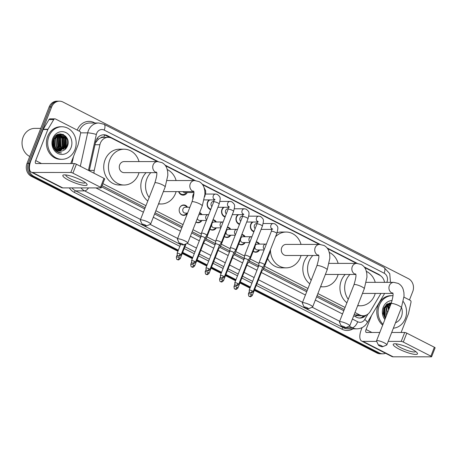 <?xml version="1.0" encoding="UTF-8"?>
<svg xmlns="http://www.w3.org/2000/svg" width="458" height="458" viewBox="0 0 458 458"><rect width="100%" height="100%" fill="white"/><g stroke="black" fill="none" stroke-linecap="round" stroke-linejoin="round"><path stroke-width="0.69" d="M187.511 213.107A5.21 4.563 -90 0 1 183.738 215.386A5.21 4.563 -90 0 1 179.576 208.046A5.21 4.563 -90 0 1 183.744 204.966A5.21 4.563 -90 0 1 187.511 207.245M201.921 220.475A5.21 4.563 -90 0 1 198.148 222.754A5.21 4.563 -90 0 1 195.938 222.096M216.336 227.844A5.21 4.563 -90 0 1 212.564 230.122A5.21 4.563 -90 0 1 209.953 229.183M230.746 235.212A5.21 4.563 -90 0 1 226.973 237.49A5.21 4.563 -90 0 1 224.368 236.551M245.156 242.58A5.21 4.563 -90 0 1 241.389 244.858A5.21 4.563 -90 0 1 238.778 243.925M259.572 249.948A5.21 4.563 -90 0 1 255.799 252.226A5.21 4.563 -90 0 1 253.194 251.293M187.265 192.543A5.542 4.849 -90 0 1 183.148 195.154A5.542 4.849 -90 0 1 178.626 191.621M192.995 198.852A5.542 4.849 -90 0 1 193.133 194.719A5.542 4.849 -90 0 1 193.883 193.362M210.646 209.678A5.542 4.849 -90 0 1 207.543 202.087A5.542 4.849 -90 0 1 209.066 199.917M225.061 217.052A5.542 4.849 -90 0 1 221.958 209.455A5.542 4.849 -90 0 1 223.475 207.285M239.471 224.42A5.542 4.849 -90 0 1 236.368 216.823A5.542 4.849 -90 0 1 237.891 214.653M253.887 231.788A5.542 4.849 -90 0 1 250.784 224.191A5.542 4.849 -90 0 1 252.301 222.021M103.897 137.348L103.789 137.291A3.258 2.851 90 0 0 100.686 137.881L98.522 139.1L95.407 142.885M100.686 137.881A9.767 8.553 -90 0 1 103.468 137.348L108.191 137.348A9.767 8.553 90 0 0 99.896 144.734L94.251 170.382A9.767 8.553 90 0 0 93.999 173.221M354.189 314.543L356.261 315.453L358.414 315.768L363.142 315.768A9.767 8.553 90 0 0 370.224 311.48L380.936 293.423M102.077 185.645L145.169 207.674M155.073 212.741L182.267 226.641M192.171 231.708L200.919 236.179M206.163 238.858L215.334 243.547M220.573 246.232L229.744 250.915M234.988 253.6L244.154 258.283M249.398 260.968L258.57 265.651M263.814 268.336L307.192 290.509M317.096 295.576L344.284 309.476M384.543 282.351A9.767 8.553 90 0 0 379.625 275.189L364.625 267.518M354.979 312.528L359.65 314.915A9.767 8.553 90 0 0 363.142 315.768M102.867 183.629L145.959 205.665M155.863 210.726L183.057 224.632M192.961 229.693L201.337 233.975M206.953 236.849L215.747 241.343M221.363 244.217L230.162 248.711M235.778 251.585L244.572 256.079M250.188 258.953L258.988 263.447M264.604 266.321L307.976 288.5M317.881 293.561L345.074 307.467M157.426 161.588L111.683 138.202A9.767 8.553 90 0 0 108.191 137.348M356.542 263.39L327.527 248.557M319.444 244.423L202.602 184.683M194.524 180.555L165.51 165.722M256.24 241.835A5.21 4.563 -90 0 1 259.572 244.091M241.83 234.467A5.21 4.563 -90 0 1 245.162 236.723M227.42 227.099A5.21 4.563 -90 0 1 230.746 229.355M213.004 219.726A5.21 4.563 -90 0 1 216.336 221.981M199.648 212.626A5.21 4.563 -90 0 1 201.921 214.613M178.345 250.2L33.84 176.324A9.767 8.553 -90 0 1 29.53 163.42L51.657 106.96L50.397 106.954A9.767 8.553 -90 0 1 58.206 101.178A9.767 8.553 -90 0 0 50.397 106.954L28.27 163.42L50.397 106.954L49.143 106.954A9.767 8.553 -90 0 1 56.947 101.178L59.466 101.178A9.767 8.553 -90 0 1 62.958 102.031L408.433 278.659A9.767 8.553 -90 0 1 412.744 291.569L409.458 299.956M33.84 176.324L32.581 176.324A9.767 8.553 -90 0 1 28.27 163.42A9.767 8.553 -90 0 0 32.581 176.324L178.133 250.738L32.581 176.324L31.327 176.324A9.767 8.553 -90 0 1 27.016 163.42L49.143 106.954M385.562 353.284A9.767 8.553 -90 0 1 382.808 353.805A9.767 8.553 -90 0 1 379.321 352.952L378.062 352.952L254.528 289.794L378.062 352.952A9.767 8.553 -90 0 0 381.554 353.805A9.767 8.553 -90 0 1 378.062 352.952L376.802 352.952L254.316 290.332M250.194 287.578L240.118 282.426L250.194 287.578M235.784 280.21L225.702 275.058L235.784 280.21M221.369 272.842L211.293 267.69L221.369 272.842M206.959 265.474L196.877 260.321L206.959 265.474M192.543 258.106L182.467 252.953L192.543 258.106M382.808 353.805L380.295 353.805A9.767 8.553 -90 0 1 376.802 352.952M249.982 288.116L239.906 282.964M235.572 280.748L225.491 275.596M221.162 273.38L211.081 268.228M206.747 266.012L196.671 260.86M192.337 258.638L182.255 253.486M177.922 251.27L31.327 176.324M380.506 275.71A9.767 8.553 90 0 0 378.428 274.205L364.162 266.911M65.614 136.141A13.024 11.398 -90 0 1 66.57 147.745A13.024 11.398 -90 0 0 65.614 136.141M51.657 106.96A9.767 8.553 -90 0 1 59.466 101.178M379.321 352.952L254.74 289.261M250.406 287.046L240.324 281.888M235.99 279.672L225.914 274.519M221.58 272.304L211.499 267.151M207.165 264.936L197.089 259.783M192.755 257.568L182.679 252.415M65.076 149.434L66.439 147.081L65.815 137.234L63.284 134.497A13.024 11.398 -90 0 1 65.099 137.726M65.66 139.501A13.024 11.398 -90 0 1 65.929 145.18M65.465 147.281A13.024 11.398 -90 0 1 65.093 148.358M357.303 263.407L327.069 247.95M320.211 244.44L202.144 184.082M195.285 180.572L165.046 165.115M158.187 161.605L107.355 135.62A9.767 8.553 90 0 0 103.863 134.767A9.767 8.553 90 0 0 95.567 142.152L89.258 170.8M353.702 315.785L356.507 317.217A9.767 8.553 90 0 0 359.994 318.07A9.767 8.553 90 0 0 366.068 315.178M101.59 186.887L144.682 208.922M154.586 213.983L181.78 227.884M191.684 232.95L200.57 237.496M205.419 239.969L214.979 244.864M219.829 247.337L229.395 252.232M234.238 254.705L243.805 259.6M248.654 262.073L258.22 266.968M263.064 269.441L306.7 291.752M316.61 296.818L343.798 310.719M103.233 134.789A9.767 8.553 -90 0 1 106.096 135.614L109.846 137.532M364.35 315.671A9.767 8.553 -90 0 1 359.37 318.041M411.645 349.105A13.024 2.571 21.4 0 1 417.043 352.723A13.024 2.571 21.4 0 1 412.738 354.057A13.024 2.571 21.4 0 1 399.055 349.099A13.024 2.571 21.4 0 1 394.315 343.815A13.024 2.571 21.4 0 1 411.645 349.105M396.222 343.866A10.419 2.055 -158.6 0 0 396.187 343.929A10.419 2.055 -158.6 0 0 400.853 347.731A10.419 2.055 -158.6 0 0 415.589 351.532A10.419 2.055 -158.6 0 0 415.612 351.463M403.985 297.162L410.202 300.339A1.626 1.426 90 0 1 411.003 302.223L408.502 313.581A1.626 1.426 90 0 1 408.421 313.85L401.122 332.474M362.078 327.619L361.345 329.497A13.024 5.748 -62.9 0 0 361.711 341.09A13.024 5.748 -62.9 0 0 362.982 341.382L376.682 341.387M361.711 341.09L391.888 356.519A13.024 5.748 -62.9 0 0 393.159 356.811L431.39 356.822A1.626 0.321 -158.6 0 0 431.608 356.748A1.626 0.321 -158.6 0 0 430.875 356.158L434.373 347.238A1.626 0.321 21.4 0 1 435.1 347.834L431.608 356.748M403.303 342.057A1.626 0.321 -158.6 0 0 401.214 341.393L404.706 332.479A1.626 0.321 21.4 0 1 406.796 333.143L403.303 342.057L430.875 356.158M388.201 341.387L401.214 341.393M406.796 333.143L434.373 347.238M404.706 332.479L391.693 332.474M379.808 332.474L366.474 332.468A3.258 1.437 117.1 0 1 366.154 332.394A3.258 1.437 117.1 0 1 366.062 329.497L371.553 315.493M383.014 324.287A16.276 14.25 -90 0 1 379.304 305.303A16.276 14.25 -90 0 1 392.317 295.673A16.276 14.25 -90 0 1 392.993 295.691M403.298 301.582A16.276 14.25 -90 0 1 405.319 318.602A16.276 14.25 -90 0 1 393.376 328.186M382.682 325.128A16.276 14.25 -90 0 1 378.045 305.303A16.276 14.25 -90 0 1 391.058 295.673L392.317 295.673M385.464 318.041L383.718 313.352A8.141 7.128 -90 0 0 385.625 317.623M401.489 307.478A11.393 9.979 -90 0 1 401.414 316.604A11.393 9.979 -90 0 1 395.506 322.747M384.875 319.541A11.393 9.979 -90 0 1 383.209 307.295A11.393 9.979 -90 0 1 392.14 300.557M391.401 302.847L386.913 304.118L383.81 308.074L383.123 313.575L385.224 318.648M385.315 317.234L386.472 315.276L386.002 307.175L385.384 306.288M385.51 317.48L385.848 317.056M384.554 315.997L384.897 315.276L384.6 307.473M384.743 316.352L385.293 315.276L384.794 307.129M390.995 303.912L390.107 303.814M391.017 303.854L389.203 303.854L383.69 308.623L384.634 316.644M390.302 303.814L389.598 303.854L384.085 308.623L383.718 313.352M390.823 304.364L389.317 303.894M389.123 303.866L388.533 303.814M390.88 304.221L389.518 303.866M389.323 303.843L386.964 304.083L387.548 304.307M390.514 305.142L388.533 304.083M388.332 304.026L387.749 303.894M390.605 304.913L388.728 304.026M388.533 303.975L387.943 303.866M387.749 303.843L387.388 303.814M390.079 306.259L387.743 304.393M390.199 305.944L387.943 304.307M387.743 304.226L387.153 304.026M389.477 307.787L386.958 304.839M386.758 304.713L386.392 304.507M389.649 307.358L387.153 304.713M386.958 304.599L386.546 304.387M388.624 309.974L387.577 307.175L386.168 305.452M388.871 309.333L387.972 307.175L386.369 305.286M387.531 312.762L386.397 307.175L385.579 306.053M383.804 313.816L383.81 309.539M383.987 314.554L384.01 308.847M389.294 308.257L388.149 305.852M390.039 306.362L389.724 305.852M391.04 303.803L389.752 302.938M389.185 308.537L387.56 305.291M390.892 303.843L389.603 302.967M391.327 303.047L390.92 302.83M381.611 345.842A2.279 0.452 -158.6 0 0 379.35 345A2.279 0.452 -158.6 0 0 378.4 345.109A2.279 0.452 -158.6 0 0 379.413 345.836A2.279 0.452 -158.6 0 0 382.556 346.735A2.279 0.452 -158.6 0 0 381.611 345.842M378.4 345.109L376.55 341.095A5.536 1.093 21.4 0 1 376.522 340.849A5.536 1.093 21.4 0 1 384.354 342.87A5.536 1.093 21.4 0 1 386.827 344.885A5.536 1.093 21.4 0 1 386.644 345.051L382.556 346.735M348.269 299.32A17.908 15.675 -90 0 1 346.019 280.565A17.908 15.675 -90 0 1 349.958 274.457M366.389 271.365A17.908 15.675 -90 0 1 375.239 282.351M375.234 293.418A17.908 15.675 -90 0 1 374.638 295.198A17.908 15.675 -90 0 1 360.326 305.789A17.908 15.675 -90 0 1 357.721 305.538M346.912 302.778A17.908 15.675 -90 0 1 341.302 280.565A17.908 15.675 -90 0 1 345.235 274.457M344.513 326.875A2.279 0.452 -158.6 0 0 342.258 326.033A2.279 0.452 -158.6 0 0 341.302 326.142A2.279 0.452 -158.6 0 0 342.315 326.875A2.279 0.452 -158.6 0 0 345.458 327.773A2.279 0.452 -158.6 0 0 344.513 326.875M341.302 326.142L339.452 322.129A5.536 1.093 21.4 0 1 339.424 321.882A5.536 1.093 21.4 0 1 347.256 323.903A5.536 1.093 21.4 0 1 349.735 325.919A5.536 1.093 21.4 0 1 349.546 326.085L345.458 327.773M311.171 280.353A17.908 15.675 -90 0 1 308.921 261.598A17.908 15.675 -90 0 1 312.86 255.49M329.291 252.398A17.908 15.675 -90 0 1 338.141 263.384M338.141 274.451A17.908 15.675 -90 0 1 337.54 276.231A17.908 15.675 -90 0 1 323.228 286.822A17.908 15.675 -90 0 1 320.623 286.571M309.814 283.811A17.908 15.675 -90 0 1 304.204 261.598A17.908 15.675 -90 0 1 308.137 255.49M307.421 307.908A2.279 0.452 -158.6 0 0 305.16 307.066A2.279 0.452 -158.6 0 0 304.204 307.175A2.279 0.452 -158.6 0 0 305.217 307.908A2.279 0.452 -158.6 0 0 308.36 308.806A2.279 0.452 -158.6 0 0 307.421 307.908M304.204 307.175L302.354 303.162A5.536 1.093 21.4 0 1 302.332 302.915A5.536 1.093 21.4 0 1 310.158 304.936A5.536 1.093 21.4 0 1 312.637 306.952A5.536 1.093 21.4 0 1 312.448 307.118L308.36 308.806M318.465 254.906C319.346 255.707 318.82 259.331 316.884 265.772A5.536 1.093 -158.6 0 1 324.716 267.787A5.536 1.093 -158.6 0 1 327.189 269.808L329.857 258.169L329.708 254.488L328.913 251.224C327.98 248.648 326.348 246.73 324.012 245.465L319.587 244.423L286.136 244.412A5.536 4.843 90 0 0 281.71 247.686A5.536 4.843 90 0 0 286.136 255.484L318.654 255.49M275.527 236.763A17.908 15.675 -90 0 1 286.141 232.04A17.908 15.675 -90 0 1 301.043 244.417M301.043 255.49A17.908 15.675 -90 0 1 300.442 257.264A17.908 15.675 -90 0 1 286.13 267.856A17.908 15.675 -90 0 1 270.46 249.696M277.084 232.738A17.908 15.675 -90 0 1 281.418 232.04L286.141 232.04M286.13 267.856L281.412 267.856A17.908 15.675 -90 0 1 267.655 258.53M182.496 244.04A2.279 0.452 -158.6 0 0 180.234 243.198A2.279 0.452 -158.6 0 0 179.284 243.307A2.279 0.452 -158.6 0 0 180.292 244.04A2.279 0.452 -158.6 0 0 183.44 244.938A2.279 0.452 -158.6 0 0 182.496 244.04M179.284 243.307L177.429 239.294A5.536 1.093 21.4 0 1 177.406 239.047A5.536 1.093 21.4 0 1 185.232 241.068A5.536 1.093 21.4 0 1 187.711 243.084A5.536 1.093 21.4 0 1 187.528 243.25L183.44 244.938M149.148 197.518A17.908 15.675 -90 0 1 146.904 178.763A17.908 15.675 -90 0 1 150.837 172.655M167.267 169.563A17.908 15.675 -90 0 1 176.124 180.549M176.118 191.616A17.908 15.675 -90 0 1 175.517 193.396A17.908 15.675 -90 0 1 161.205 203.987A17.908 15.675 -90 0 1 158.6 203.736M147.797 200.976A17.908 15.675 -90 0 1 142.18 178.763A17.908 15.675 -90 0 1 146.119 172.655M145.398 225.073A2.279 0.452 -158.6 0 0 143.136 224.231A2.279 0.452 -158.6 0 0 142.186 224.34A2.279 0.452 -158.6 0 0 143.194 225.073A2.279 0.452 -158.6 0 0 146.342 225.971A2.279 0.452 -158.6 0 0 145.398 225.073M142.186 224.34L140.331 220.327A5.536 1.093 21.4 0 1 140.308 220.08A5.536 1.093 21.4 0 1 148.134 222.101A5.536 1.093 21.4 0 1 150.613 224.117A5.536 1.093 21.4 0 1 150.43 224.283L146.342 225.971M156.441 172.071C157.323 172.872 156.796 176.496 154.867 182.937A5.536 1.093 -158.6 0 1 162.693 184.958A5.536 1.093 -158.6 0 1 165.172 186.973L167.84 175.334L167.685 171.653L166.895 168.389C165.962 165.819 164.325 163.895 161.989 162.63L157.569 161.588L124.118 161.577A5.536 4.843 90 0 0 119.693 164.851A5.536 4.843 90 0 0 124.112 172.649L156.63 172.655M139.02 172.655A17.908 15.675 -90 0 1 138.425 174.429A17.908 15.675 -90 0 1 124.112 185.021A17.908 15.675 -90 0 1 109.806 159.796A17.908 15.675 -90 0 1 124.118 149.205A17.908 15.675 -90 0 1 139.026 161.582M124.112 185.021L119.389 185.021A17.908 15.675 -90 0 1 105.088 159.796A17.908 15.675 -90 0 1 119.401 149.205L124.118 149.205M257.396 222.496A4.883 4.277 90 0 0 256.686 222.021M253.108 222.021A4.883 4.277 90 0 0 250.99 224.46A4.883 4.277 90 0 0 254.093 231.25M257.11 223.527L256.783 223.527A2.931 2.565 90 0 0 254.442 225.256A2.931 2.565 90 0 0 255.106 228.674M262.617 267.478L264.529 264.821A2.931 0.578 -158.6 0 0 264.541 264.793A2.931 0.578 -158.6 0 0 263.23 263.722A2.931 0.578 -158.6 0 0 259.474 262.526A2.931 0.578 -158.6 0 0 259.085 262.657A2.931 0.578 -158.6 0 0 259.079 262.686L258.678 265.932A2.118 0.418 -158.6 0 0 258.673 265.943M252.352 295.341C249.994 297.849 250.091 296.274 249.421 296.452A2.118 0.933 117.1 0 0 249.627 296.498A2.118 0.933 -62.9 0 0 251.408 294.568A2.118 0.418 -158.6 0 1 252.352 295.341L261.833 271.153A2.118 0.418 -158.6 0 0 261.833 271.153L263.745 268.502A2.931 0.578 -158.6 0 0 263.756 268.474A2.931 0.578 -158.6 0 0 262.611 267.495A2.118 0.418 -158.6 0 0 262.623 267.466A2.118 0.418 -158.6 0 0 261.673 266.699A2.118 0.418 -158.6 0 0 258.959 265.829A2.118 0.418 -158.6 0 0 258.678 265.926L249.204 290.114C249.421 293.87 250.36 292.267 250.205 292.771A2.118 0.933 117.1 0 0 250.417 292.817A2.118 0.933 -62.9 0 0 252.192 290.887A2.118 0.418 -158.6 0 0 249.204 290.114M242.986 215.128A4.883 4.277 90 0 0 242.276 214.653M238.692 214.653A4.883 4.277 90 0 0 236.58 217.092A4.883 4.277 90 0 0 239.683 223.882M242.7 216.159L242.374 216.159A2.931 2.565 90 0 0 240.032 217.888A2.931 2.565 90 0 0 240.69 221.306M245.064 255.158A2.931 0.578 -158.6 0 0 244.675 255.289A2.931 0.578 -158.6 0 0 244.669 255.318L244.263 258.564A2.118 0.418 -158.6 0 0 244.263 258.575A2.118 0.418 -158.6 0 1 244.549 258.461A2.118 0.418 -158.6 0 1 247.263 259.325A2.118 0.418 -158.6 0 1 248.207 260.098A2.118 0.418 -158.6 0 1 248.202 260.121L250.12 257.453A2.931 0.578 -158.6 0 0 250.131 257.425A2.931 0.578 -158.6 0 0 248.82 256.354A2.931 0.578 -158.6 0 0 245.064 255.158M228.571 207.76A4.883 4.277 90 0 0 227.861 207.285M224.283 207.285A4.883 4.277 90 0 0 222.17 209.724A4.883 4.277 90 0 0 225.267 216.514M228.284 208.791L227.958 208.791A2.931 2.565 90 0 0 225.617 210.52A2.931 2.565 90 0 0 226.281 213.938M233.792 252.742L235.704 250.085A2.931 0.578 -158.6 0 0 235.721 250.057A2.931 0.578 -158.6 0 0 234.404 248.986A2.931 0.578 -158.6 0 0 230.649 247.789A2.931 0.578 -158.6 0 0 230.265 247.921A2.931 0.578 -158.6 0 0 230.254 247.95L229.853 251.196A2.118 0.418 -158.6 0 0 229.853 251.207M223.533 280.605C221.168 283.113 221.266 281.538 220.596 281.716A2.118 0.933 117.1 0 0 220.802 281.762A2.118 0.933 -62.9 0 0 222.582 279.832A2.118 0.418 -158.6 0 1 223.533 280.605L233.007 256.411A2.118 0.418 -158.6 0 0 233.007 256.411L234.92 253.766A2.931 0.578 -158.6 0 0 234.931 253.738A2.931 0.578 -158.6 0 0 233.786 252.759A2.118 0.418 -158.6 0 0 233.798 252.73A2.118 0.418 -158.6 0 0 232.847 251.957A2.118 0.418 -158.6 0 0 230.134 251.093A2.118 0.418 -158.6 0 0 229.859 251.184L220.378 275.378C220.596 279.134 221.535 277.531 221.386 278.035A2.118 0.933 117.1 0 0 221.592 278.08A2.118 0.933 -62.9 0 0 223.372 276.151A2.118 0.418 -158.6 0 0 220.378 275.378M214.161 200.392A4.883 4.277 90 0 0 213.451 199.917M209.867 199.917A4.883 4.277 90 0 0 207.755 202.356A4.883 4.277 90 0 0 210.857 209.146M213.875 201.423L213.548 201.423A2.931 2.565 90 0 0 211.207 203.152A2.931 2.565 90 0 0 211.871 206.569M216.239 240.421A2.931 0.578 -158.6 0 0 215.85 240.553A2.931 0.578 -158.6 0 0 215.844 240.576L215.437 243.828A2.118 0.418 -158.6 0 0 215.437 243.839A2.118 0.418 -158.6 0 1 215.724 243.725A2.118 0.418 -158.6 0 1 218.437 244.589A2.118 0.418 -158.6 0 1 219.382 245.362A2.118 0.418 -158.6 0 0 219.382 245.362L221.294 242.711A2.931 0.578 -158.6 0 0 221.306 242.688A2.931 0.578 -158.6 0 0 219.995 241.618A2.931 0.578 -158.6 0 0 216.239 240.421M193.866 193.986A4.883 4.277 90 0 0 193.345 194.988A4.883 4.277 90 0 0 193.139 198.331M201.823 233.053A2.931 0.578 -158.6 0 0 201.44 233.179A2.931 0.578 -158.6 0 0 201.434 233.208L201.028 236.46A2.118 0.418 -158.6 0 1 201.033 236.448A2.118 0.418 -158.6 0 1 201.314 236.357A2.118 0.418 -158.6 0 1 204.028 237.221A2.118 0.418 -158.6 0 1 204.972 237.994A2.118 0.418 -158.6 0 1 204.961 238.011L206.879 235.343A2.931 0.578 -158.6 0 0 206.896 235.32A2.931 0.578 -158.6 0 0 205.585 234.25A2.931 0.578 -158.6 0 0 201.823 233.053M178.935 191.621A4.883 4.277 90 0 0 182.834 194.495A4.883 4.277 90 0 0 186.251 192.543M182.851 191.621A2.931 2.565 90 0 0 184.723 192.543L193.86 192.543M258.907 244.091A4.883 4.277 90 0 0 256.102 242.185M264.306 249.341A2.931 2.565 90 0 1 263.527 245.826A2.931 2.565 90 0 1 265.869 244.091L257.373 244.091A2.931 2.565 90 0 0 255.57 244.933M258.564 266.212A2.931 0.578 -158.6 0 0 258.301 266.338A2.931 0.578 -158.6 0 0 258.295 266.367L258.192 267.163M253.24 251.173A4.883 4.277 90 0 0 255.484 251.9A4.883 4.277 90 0 0 258.907 249.948M254.814 247.154A2.931 2.565 90 0 0 257.373 249.948L264.066 249.948M261.833 271.153A2.118 0.418 -158.6 0 0 261.375 270.655M244.498 236.723A4.883 4.277 90 0 0 241.692 234.817M249.891 241.973A2.931 2.565 90 0 1 249.118 238.458A2.931 2.565 90 0 1 251.459 236.723L242.963 236.717A2.931 2.565 90 0 0 241.16 237.565M244.154 258.844A2.931 0.578 -158.6 0 0 243.891 258.97A2.931 0.578 -158.6 0 0 243.879 258.999L243.782 259.795M238.824 243.805A4.883 4.277 90 0 0 241.074 244.532A4.883 4.277 90 0 0 244.492 242.58M240.398 239.786A2.931 2.565 90 0 0 242.963 242.58L249.656 242.58M247.417 263.791L249.329 261.134A2.931 0.578 -158.6 0 0 249.347 261.106A2.931 0.578 -158.6 0 0 248.202 260.127M247.412 263.802A2.118 0.418 -158.6 0 0 247.423 263.779A2.118 0.418 -158.6 0 0 246.959 263.287M230.082 229.349A4.883 4.277 90 0 0 227.277 227.449M235.481 234.605A2.931 2.565 90 0 1 234.702 231.09A2.931 2.565 90 0 1 237.049 229.355L228.548 229.349A2.931 2.565 90 0 0 226.75 230.197M229.744 251.476A2.931 0.578 -158.6 0 0 229.475 251.602A2.931 0.578 -158.6 0 0 229.469 251.631L229.372 252.427M224.414 236.437A4.883 4.277 90 0 0 226.658 237.164A4.883 4.277 90 0 0 230.082 235.212M225.989 232.418A2.931 2.565 90 0 0 228.548 235.212L235.24 235.212M233.007 256.411A2.118 0.418 -158.6 0 0 232.549 255.919M215.672 221.981A4.883 4.277 90 0 0 212.867 220.08M221.071 227.237A2.931 2.565 90 0 1 220.292 223.716A2.931 2.565 90 0 1 222.634 221.987L214.138 221.981A2.931 2.565 90 0 0 212.335 222.828M215.329 244.108A2.931 0.578 -158.6 0 0 215.065 244.234A2.931 0.578 -158.6 0 0 215.054 244.263L214.957 245.059M209.999 229.069A4.883 4.277 90 0 0 212.249 229.796A4.883 4.277 90 0 0 215.666 227.844M211.573 225.05A2.931 2.565 90 0 0 214.138 227.844L220.83 227.844M209.117 273.237C206.758 275.745 206.856 274.17 206.186 274.348A2.118 0.933 117.1 0 0 206.392 274.394A2.118 0.933 -62.9 0 0 208.172 272.464A2.118 0.418 -158.6 0 1 209.117 273.237L218.598 249.043A2.118 0.418 -158.6 0 1 218.586 249.066L220.504 246.398A2.931 0.578 -158.6 0 0 220.521 246.37A2.931 0.578 -158.6 0 0 219.376 245.391M218.598 249.043A2.118 0.418 -158.6 0 0 218.134 248.551M201.257 214.613A4.883 4.277 90 0 0 199.488 213.039M206.655 219.869A2.931 2.565 90 0 1 205.882 216.348A2.931 2.565 90 0 1 208.224 214.619L199.728 214.613A2.931 2.565 90 0 0 198.789 214.819M200.919 236.74A2.931 0.578 -158.6 0 0 200.65 236.866A2.931 0.578 -158.6 0 0 200.644 236.895L200.547 237.691M195.995 221.953A4.883 4.277 90 0 0 197.839 222.428A4.883 4.277 90 0 0 201.257 220.475M197.324 218.563A2.931 2.565 90 0 0 199.722 220.475L206.415 220.475M204.176 241.698A2.118 0.418 -158.6 0 0 204.188 241.675L206.094 239.03A2.931 0.578 -158.6 0 0 206.106 239.002A2.931 0.578 -158.6 0 0 204.961 238.023M194.707 265.863C192.343 268.377 192.44 266.802 191.77 266.98A2.118 0.933 117.1 0 0 191.976 267.025A2.118 0.933 -62.9 0 0 193.757 265.096A2.118 0.418 -158.6 0 1 194.707 265.863L204.188 241.675A2.118 0.418 -158.6 0 0 203.724 241.183M186.847 207.245A4.883 4.277 90 0 0 183.429 205.293A4.883 4.277 90 0 0 179.582 208.035M189.87 207.245L185.313 207.245A2.931 2.565 90 0 0 182.971 208.98A2.931 2.565 90 0 0 185.313 213.107L187.568 213.107M179.582 212.312A4.883 4.277 90 0 0 183.423 215.06A4.883 4.277 90 0 0 186.847 213.107M81.255 180.189A13.024 2.571 21.4 0 1 86.654 183.807A13.024 2.571 21.4 0 1 82.354 185.141A13.024 2.571 21.4 0 1 68.671 180.189A13.024 2.571 21.4 0 1 63.925 174.899A13.024 2.571 21.4 0 1 81.255 180.189M65.832 174.95A10.419 2.055 -158.6 0 0 65.803 175.013A10.419 2.055 -158.6 0 0 70.469 178.815A10.419 2.055 -158.6 0 0 85.199 182.616A10.419 2.055 -158.6 0 0 85.222 182.553M47.975 129.259A1.626 1.426 90 0 0 47.855 129.511L43.132 129.505A1.626 1.426 -90 0 1 43.252 129.259L47.975 129.259L53.729 119.561A1.626 1.426 90 0 1 55.487 118.988L79.812 131.423A1.626 1.426 90 0 1 80.614 133.307L78.112 144.671A1.626 1.426 90 0 1 78.032 144.94L70.732 163.563M43.132 129.505L30.955 160.581A13.024 5.748 -62.9 0 0 31.321 172.174A13.024 5.748 -62.9 0 0 32.592 172.466L70.824 172.477L74.322 163.563L36.085 163.552A3.258 1.437 117.1 0 1 35.77 163.477A3.258 1.437 117.1 0 1 35.678 160.581L47.855 129.511M43.252 129.259L49.006 119.561A1.626 1.426 -90 0 1 50.185 118.845L54.908 118.845M31.321 172.174L61.498 187.603A13.024 5.748 -62.9 0 0 62.769 187.894L101 187.906A1.626 0.321 -158.6 0 0 101.218 187.837A1.626 0.321 -158.6 0 0 100.491 187.242L103.983 178.328A1.626 0.321 21.4 0 1 104.71 178.918L101.218 187.837M74.322 163.563A1.626 0.321 21.4 0 1 76.406 164.227L72.914 173.141L100.491 187.242M72.914 173.141A1.626 0.321 -158.6 0 0 70.824 172.477M76.406 164.227L103.983 178.328M29.741 156.464A14.65 12.824 -90 0 1 23.152 137.045A14.65 12.824 -90 0 1 34.865 128.377L40.745 128.383M48.914 136.387A16.276 14.25 -90 0 1 61.927 126.757A16.276 14.25 -90 0 1 74.929 149.686A16.276 14.25 -90 0 1 61.922 159.315A16.276 14.25 -90 0 1 48.914 136.387M61.922 159.315L60.662 159.315A16.276 14.25 -90 0 1 47.655 136.387A16.276 14.25 -90 0 1 60.668 126.757L61.927 126.757M55.401 150.396C57.158 152.153 59.202 152.995 61.527 152.932C56.918 152.188 54.187 149.36 53.328 144.436A8.141 7.128 -90 0 0 60.347 151.174A8.141 7.128 -90 0 0 61.641 151.043C64.177 150.55 66.049 149.033 67.263 146.491C72.227 136.123 57.05 128.526 53.42 139.158C51.954 143.343 52.613 147.087 55.401 150.396M71.03 147.694A11.393 9.979 -90 0 1 57.845 153.436A11.393 9.979 -90 0 1 52.819 138.379A11.393 9.979 -90 0 1 65.998 132.637A11.393 9.979 -90 0 1 71.03 147.694M59.551 151.123L65.523 146.36L65.053 138.264L59.717 134.898M59.746 151.146L65.918 146.36L65.448 138.264L59.918 134.898L59.208 134.938L53.695 139.713L53.328 144.436M58.779 150.974L63.948 146.36L63.485 138.264L58.933 134.978M58.973 151.02L64.343 146.36L63.874 138.264L59.128 134.95M58.006 150.722L62.374 146.36L61.91 138.264L58.143 135.173M58.2 150.796L62.769 146.36L62.299 138.264L58.338 135.11M57.233 150.356L60.805 146.36L60.336 138.264L57.359 135.482M57.427 150.459L61.195 146.36L60.731 138.264L57.553 135.391M56.466 149.858L59.231 146.36L58.761 138.264L56.569 135.929M56.655 149.995L59.626 146.36L59.156 138.264L56.763 135.803M55.693 149.199L57.656 146.36L57.187 138.264L55.784 136.541M55.887 149.382L58.052 146.36L57.582 138.264L55.979 136.369M54.926 148.318L56.082 146.36L55.613 138.264L54.994 137.371M55.12 148.564L56.477 146.36L56.008 138.264L55.195 137.137M54.164 147.081L54.508 146.36L54.21 138.562M54.353 147.436L54.903 146.36L54.405 138.219M59.918 134.898L58.813 134.938L53.305 139.713L54.244 147.728M58.733 134.95L58.143 134.898M58.933 134.927L56.574 135.167L57.158 135.391M57.948 135.11L57.359 134.978M58.143 135.058L57.553 134.95M57.359 134.927L56.998 134.898M57.359 135.31L56.769 135.11M56.374 135.803L56.008 135.591M56.569 135.683L56.157 135.471M53.414 144.9L53.42 140.629M53.597 145.638L53.62 139.93M60.324 151.174L61.641 151.043M57.645 148.821L58.572 147.081L57.765 136.936M59.219 148.821L60.147 147.081L59.34 136.942M62.368 148.821L63.296 147.081L62.483 136.942M61.773 135.992L60.845 135.047M60.737 134.955L59.363 134.022M63.937 148.821L64.864 147.081L64.057 136.942M63.347 135.992L60.737 133.919M59.735 152.795L60.17 152.703M57.015 149.428L58.378 147.081L57.748 137.228L57.17 136.381M61.733 149.428L63.095 147.081L62.471 137.228L61.893 136.381M61.326 135.705L60.582 134.996M60.502 134.927L59.219 134.051M63.307 149.428L64.67 147.081L64.046 137.228L63.467 136.381M62.901 135.705L60.53 133.913M59.637 152.777L60.072 152.674M64.544 149.846L66.244 147.081L65.614 137.234L62.792 134.303M96.993 138.717A9.767 1.151 12.4 0 1 98.522 139.1M355.648 316.781A9.767 4.311 -62.9 0 0 356.261 315.453M362.175 315.768A9.767 2.645 30.7 0 1 363.022 316.753M103.789 137.291A9.767 4.311 -62.9 0 0 104.527 135.013M354.921 314.915L359.65 314.915M89.356 170.382L94.251 170.382M95.001 144.734L99.896 144.734M27.016 163.42L29.53 163.42M377.701 274.205L378.428 274.205M386.764 282.351A6.509 5.702 90 0 0 387.004 281.802A6.509 5.702 90 0 0 384.13 273.197L104.212 130.089A6.509 5.702 90 0 0 96.678 133.37A6.509 5.702 90 0 0 96.352 134.44L88.44 170.382M390.491 282.351L389.747 273.678L383.947 267.398A6.509 2.874 117.1 0 1 384.13 273.197M80.333 166.231L87.678 132.854A13.024 11.398 -90 0 1 88.331 130.707A13.024 11.398 -90 0 1 98.739 123.007L89.768 123.002A13.024 11.398 90 0 0 79.36 130.707A13.024 11.398 90 0 0 79.211 131.114M80.654 132.854L87.678 132.854A6.509 0.767 12.4 0 1 96.352 134.44M77.247 130.112A14.65 12.824 -90 0 1 94.222 122.652L94.909 123.007M353.021 328.838A14.65 12.824 -90 0 1 341.908 329.188L256.251 285.397M251.917 283.181L241.841 278.029M237.507 275.813L227.426 270.661M223.092 268.445L213.016 263.293M208.682 261.077L198.6 255.925M194.266 253.709L184.19 248.551M179.857 246.335L74.282 192.36A14.65 12.824 -90 0 1 69.341 187.9M344.542 327.705L343.277 327.705A13.024 11.398 90 0 0 347.931 328.838L356.902 328.838A13.024 11.398 -90 0 1 352.248 327.705L345.624 327.705M73.509 156.47L71.952 163.563M140.549 219.474L84.621 190.877L75.65 190.877L180.572 244.515M88.514 187.9A6.509 2.874 117.1 0 1 84.621 190.877A13.024 11.398 -90 0 1 80.963 187.9M71.992 187.9A13.024 11.398 90 0 0 75.65 190.877A1.626 0.716 -62.9 0 0 74.282 192.36M352.425 319.054L357.721 321.762A6.509 2.874 117.1 0 1 352.248 327.705L349.288 326.193M339.664 321.27L312.19 307.226M302.566 302.309L258.461 279.758M254.127 277.542L244.051 272.39M239.717 270.174L229.635 265.022M225.302 262.806L215.226 257.654M210.892 255.438L200.81 250.286M196.476 248.07L187.265 243.358M177.647 238.441L150.167 224.391M184.906 246.73L194.982 251.883M199.316 254.098L209.398 259.257M213.731 261.472L223.807 266.625M228.141 268.84L238.217 273.993M242.551 276.208L252.633 281.361M256.967 283.576L343.277 327.705A1.626 0.716 -62.9 0 0 341.908 329.188M357.721 321.762A6.509 5.702 90 0 0 364.768 319.472L367.98 314.056M95.899 187.906L143.4 212.191M153.304 217.252L180.498 231.153M190.402 236.219L199.333 240.782M203.667 242.998L213.743 248.15M218.077 250.371L228.158 255.524M232.492 257.74L242.568 262.892M246.902 265.108L256.984 270.26M261.318 272.476L305.423 295.021M315.327 300.087L342.521 313.988M94.222 122.652A1.626 0.716 -62.9 0 0 94.108 123.007M364.768 319.472A6.509 1.763 30.7 0 1 367.224 322.793L384.64 293.423M383.947 267.398L104.029 124.29A6.509 2.874 117.1 0 1 104.212 130.089M106.096 135.614L107.355 135.62M362.982 341.382L393.159 356.811M366.062 329.497L371.879 332.468M366.257 282.346L393.783 282.357L398.202 283.399C400.538 284.664 402.176 286.582 403.109 289.158L403.899 292.422L404.053 296.097L401.385 307.742A5.536 1.093 -158.6 0 0 398.907 305.721A5.536 1.093 -158.6 0 0 391.08 303.7L376.522 340.849M393.783 282.357A5.536 4.843 90 0 0 389.357 285.626A5.536 4.843 90 0 0 391.802 292.943A5.536 4.843 90 0 0 392.821 293.315M329.159 263.384L356.685 263.39L361.11 264.432C363.44 265.697 365.078 267.615 366.011 270.191L366.801 273.455L366.955 277.13L364.287 288.775A5.536 1.093 -158.6 0 0 361.809 286.754A5.536 1.093 -158.6 0 0 353.982 284.733L339.424 321.882M356.685 263.39A5.536 4.843 90 0 0 352.259 266.665A5.536 4.843 90 0 0 354.704 273.976A5.536 4.843 90 0 0 355.723 274.348M319.587 244.423A5.536 4.843 90 0 0 315.161 247.698A5.536 4.843 90 0 0 317.606 255.009A5.536 4.843 90 0 0 318.631 255.381M167.141 180.549L194.661 180.555L199.087 181.597C201.423 182.862 203.06 184.78 203.993 187.356L204.783 190.62L204.932 194.295L202.27 205.94A5.536 1.093 -158.6 0 0 199.791 203.919A5.536 1.093 -158.6 0 0 191.965 201.904L177.406 239.047M194.661 180.555A5.536 4.843 90 0 0 190.242 183.83A5.536 4.843 90 0 0 192.681 191.141A5.536 4.843 90 0 0 193.705 191.513M157.569 161.588A5.536 4.843 90 0 0 153.144 164.863A5.536 4.843 90 0 0 155.588 172.174A5.536 4.843 90 0 0 156.607 172.546M250.205 292.771C250.875 292.593 250.784 294.168 253.142 291.66A2.118 0.418 -158.6 0 0 252.192 290.887M263.167 223.527L273.271 223.527A2.931 2.565 90 0 0 270.93 225.262A2.931 2.565 90 0 0 271.926 228.954M273.271 223.527L274.977 223.87C278.487 226.819 278.355 227.168 276.821 233.471A2.931 0.578 -158.6 0 0 275.504 232.406A2.931 0.578 -158.6 0 0 275.355 232.326A2.931 0.578 -158.6 0 0 271.359 231.336L271.897 228.525L272.676 229.263M237.782 283.519A2.118 0.933 -62.9 0 1 236.002 285.449A2.118 0.933 117.1 0 1 235.796 285.403C236.465 285.225 236.368 286.8 238.727 284.286A2.118 0.418 -158.6 0 0 237.782 283.519A2.118 0.418 -158.6 0 0 234.788 282.746L244.269 258.558M248.757 216.159L258.862 216.159A2.931 2.565 90 0 0 256.52 217.894A2.931 2.565 90 0 0 257.516 221.586M258.862 216.159L260.562 216.502C264.077 219.451 263.94 219.8 262.405 226.103A2.931 0.578 -158.6 0 0 261.094 225.038A2.931 0.578 -158.6 0 0 260.946 224.958A2.931 0.578 -158.6 0 0 256.949 223.968L257.488 221.157L258.266 221.895M221.386 278.035C222.05 277.857 221.958 279.432 224.317 276.918A2.118 0.418 -158.6 0 0 223.372 276.151M234.341 208.791L244.446 208.791A2.931 2.565 90 0 0 242.105 210.525A2.931 2.565 90 0 0 243.101 214.218M244.446 208.791L246.152 209.134C249.662 212.083 249.53 212.432 247.996 218.735A2.931 0.578 -158.6 0 0 246.685 217.665A2.931 0.578 -158.6 0 0 246.53 217.59A2.931 0.578 -158.6 0 0 242.54 216.6L243.072 213.789L243.856 214.527M208.957 268.783A2.118 0.933 -62.9 0 1 207.176 270.712A2.118 0.933 117.1 0 1 206.97 270.667C207.64 270.489 207.543 272.058 209.907 269.55A2.118 0.418 -158.6 0 0 208.957 268.783A2.118 0.418 -158.6 0 0 205.963 268.01L215.443 243.816M219.932 201.423L230.036 201.423A2.931 2.565 90 0 0 227.695 203.157A2.931 2.565 90 0 0 228.691 206.85M230.036 201.423L231.737 201.766C235.252 204.715 235.12 205.064 233.58 211.367A2.931 0.578 -158.6 0 0 232.269 210.296A2.931 0.578 -158.6 0 0 232.12 210.222A2.931 0.578 -158.6 0 0 228.124 209.232L228.662 206.421L229.441 207.159M194.547 261.409A2.118 0.933 -62.9 0 1 192.766 263.344A2.118 0.933 117.1 0 1 192.56 263.298C193.23 263.115 193.133 264.69 195.492 262.182A2.118 0.418 -158.6 0 0 194.547 261.409A2.118 0.418 -158.6 0 0 191.553 260.642L201.033 236.448M205.522 194.055L215.626 194.055A2.931 2.565 90 0 0 213.285 195.789A2.931 2.565 90 0 0 214.275 199.482M215.626 194.055L217.327 194.398C220.836 197.346 220.704 197.696 219.17 203.999A2.931 0.578 -158.6 0 0 217.859 202.928A2.931 0.578 -158.6 0 0 217.71 202.854A2.931 0.578 -158.6 0 0 213.714 201.864L214.252 199.053L215.031 199.791M180.131 254.041A2.118 0.933 -62.9 0 1 178.351 255.976A2.118 0.933 117.1 0 1 178.145 255.925C178.815 255.747 178.717 257.322 181.082 254.814A2.118 0.418 -158.6 0 0 180.131 254.041A2.118 0.418 -158.6 0 0 177.137 253.268L180.687 244.229M204.165 187.849L205.585 190.545L205.705 192.681L204.755 196.631A2.931 0.578 -158.6 0 0 204.749 196.516M270.375 249.919L269.418 254.035A2.931 0.578 -158.6 0 0 268.978 253.48M251.408 294.568A2.118 0.418 -158.6 0 0 248.413 293.796L249.226 291.723M236.998 287.2A2.118 0.933 -62.9 0 1 235.217 289.13A2.118 0.933 117.1 0 1 235.011 289.084C235.675 288.906 235.584 290.481 237.942 287.973A2.118 0.418 -158.6 0 0 236.998 287.2A2.118 0.418 -158.6 0 0 234.004 286.427L234.817 284.355M255.959 242.551L255.003 246.667A2.931 0.578 -158.6 0 0 254.562 246.112M241.549 235.183L240.593 239.299A2.931 0.578 -158.6 0 0 240.152 238.744M222.582 279.832A2.118 0.418 -158.6 0 0 219.588 279.059L220.401 276.987M227.139 227.815L226.178 231.931A2.931 0.578 -158.6 0 0 225.742 231.376M208.172 272.464A2.118 0.418 -158.6 0 0 205.178 271.691L205.991 269.613M212.724 220.441L211.768 224.557A2.931 0.578 -158.6 0 0 211.327 224.008M193.757 265.096A2.118 0.418 -158.6 0 0 190.763 264.323L191.576 262.245M179.347 257.728A2.118 0.933 -62.9 0 1 177.567 259.657A2.118 0.933 117.1 0 1 177.361 259.612C178.03 259.434 177.933 261.008 180.292 258.495A2.118 0.418 -158.6 0 0 179.347 257.728A2.118 0.418 -158.6 0 0 176.353 256.955L177.166 254.877M32.592 172.466L62.769 187.894M35.678 160.581L41.495 163.552M53.729 119.561L49.006 119.561M63.542 134.618A13.024 11.398 -90 0 1 65.454 138.276M66.141 141.299A13.024 11.398 -90 0 1 66.244 143.211M65.803 146.617A13.024 11.398 -90 0 1 65.248 148.358M356.902 328.838C361.356 328.678 364.797 326.663 367.224 322.793M104.029 124.29L98.739 123.007M388.733 303.809L388.338 303.809M360.326 305.789L357.624 305.789M401.385 307.742L386.827 344.885M392.655 292.839C393.536 293.641 393.016 297.265 391.08 303.7M362.473 293.418L392.85 293.423M323.228 286.822L320.526 286.822M364.287 288.775L349.735 325.919M355.557 273.873C356.444 274.674 355.918 278.298 353.982 284.733M325.375 274.451L355.751 274.457M316.884 265.772L302.332 302.915M327.189 269.808L312.637 306.952M161.205 203.987L158.502 203.987M202.27 205.94L187.711 243.084M193.539 191.038C194.421 191.839 193.894 195.463 191.965 201.904M163.351 191.616L193.728 191.621M154.867 182.937L140.308 220.08M165.172 186.973L150.613 224.117M271.359 231.336L259.085 262.657M254.058 231.336L252.913 231.336M261.117 229.389L271.892 229.389M276.821 233.471L264.541 264.793M253.142 291.66L262.623 267.466M256.949 223.968L244.675 255.289M239.649 223.968L238.504 223.968M246.707 222.016L257.476 222.021M262.405 226.103L250.131 257.425M238.727 284.286L248.207 260.098M234.788 282.746C235.011 286.502 235.95 284.899 235.796 285.403M242.54 216.6L230.265 247.921M225.239 216.6L224.094 216.6M232.298 214.647L243.066 214.653M247.996 218.735L235.721 250.057M224.317 276.918L233.798 252.73M228.124 209.232L215.85 240.553M210.823 209.232L209.678 209.232M217.882 207.279L228.656 207.285M233.58 211.367L221.306 242.688M209.907 269.55L219.382 245.362M205.963 268.01C206.186 271.766 207.125 270.163 206.97 270.667M213.714 201.864L201.44 233.179M204.148 199.911L214.241 199.917M219.17 203.999L206.896 235.32M195.492 262.182L204.972 237.994M191.553 260.642C191.776 264.398 192.709 262.795 192.56 263.298M182.834 194.495L180.853 194.495M181.082 254.814L185.244 244.188M177.137 253.268C177.361 257.03 178.299 255.427 178.145 255.925M258.776 265.119L258.301 266.338M255.484 251.9L254.213 251.9M265.869 244.091L266.356 244.114M269.418 254.035L263.756 268.474M248.413 293.796C248.637 297.551 249.576 295.954 249.421 296.452M244.366 257.751L243.891 258.97M241.074 244.532L239.803 244.532M251.459 236.723L251.94 236.746M255.003 246.667L249.347 261.106M237.942 287.973L247.423 263.779M234.004 286.427C234.221 290.183 235.16 288.586 235.011 289.084M229.956 250.383L229.475 251.602M226.658 237.164L225.388 237.164M237.049 229.355L237.53 229.378M240.593 239.299L234.931 253.738M219.588 279.059C219.811 282.815 220.75 281.218 220.596 281.716M215.541 243.015L215.065 244.234M212.249 229.796L210.978 229.796M222.634 221.987L223.115 222.01M226.178 231.931L220.521 246.37M205.178 271.691C205.396 275.447 206.335 273.844 206.186 274.348M201.131 235.647L200.65 236.866M197.839 222.428L196.562 222.428M208.224 214.619L208.705 214.642M211.768 224.557L206.106 239.002M190.763 264.323C190.986 268.079 191.925 266.476 191.77 266.98M183.429 205.293L182.152 205.293M183.423 215.06L182.152 215.06M180.292 258.495L186.028 243.868M176.353 256.955C176.576 260.711 177.515 259.108 177.361 259.612M58.343 134.898L57.948 134.898"/></g></svg>
